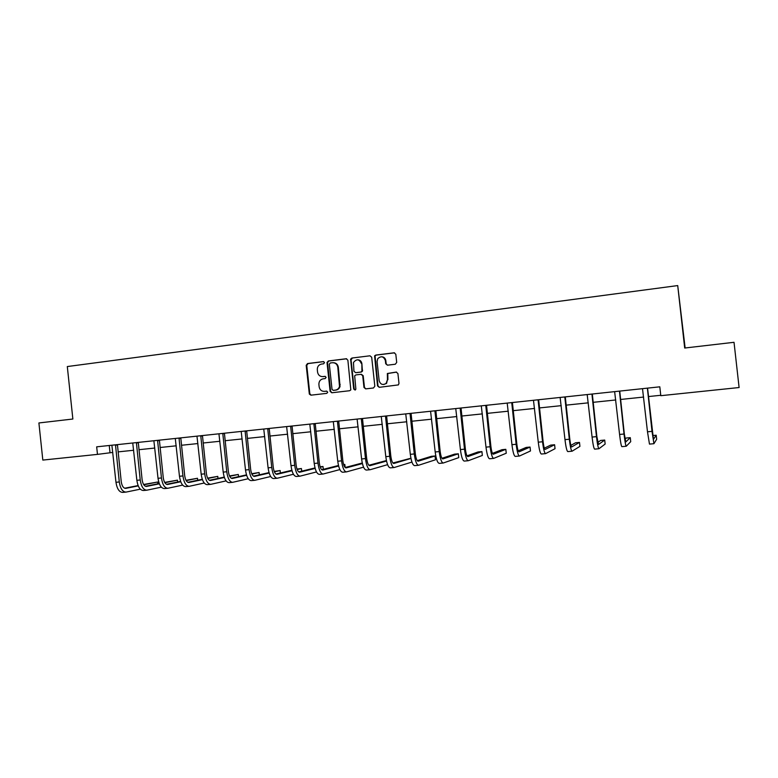 <?xml version="1.0" encoding="UTF-8"?>
<svg xmlns="http://www.w3.org/2000/svg" width="778" height="778" viewBox="0 0 778 778"><rect width="100%" height="100%" fill="white"/><g stroke="black" fill="none" stroke-linecap="round" stroke-linejoin="round"><path stroke-width="1.17" d="M324.533 362.577L323.356 361.595L307.505 363.559L306.192 365.329L309.333 394.076L310.928 395.175L326.799 393.357L327.723 392.122L326.556 391.13L324.494 391.363C321.557 391.392 319.777 389.885 319.155 386.851L318.892 384.371C318.892 381.308 320.312 379.46 323.133 378.828L325.194 378.585L326.128 377.34L324.961 376.358L322.899 376.601C319.962 376.649 318.183 375.142 317.56 372.108L317.298 369.647C317.288 366.584 318.708 364.717 321.538 364.065L323.599 363.812L324.533 362.577M395.312 364.23L396.702 362.422L395.808 354.233L394.067 352.804L375.745 355.079L374.597 355.857L377.524 385.888L379.246 387.327L398.365 384.906L398.988 383.408L397.908 373.518L396.167 372.088L387.347 373.508L387.454 379.713L386.112 383.408C382.747 385.402 380.423 384.488 379.158 380.675L377.077 361.576L377.758 358.658C381.132 355.682 383.671 356.314 385.363 360.564L385.713 363.754L387.444 365.183L395.312 364.23M97.474 454.381L42.819 460.08L38.9 422.96L72.86 419.021L67.307 366.555L677.716 285.575L684.689 348.029L734.024 342.301L739.1 387.532L660.794 395.691L659.812 386.822L96.676 446.835L97.474 454.381L112.8 452.426M347.873 360.165L346.181 358.755L328.345 360.973L327.013 362.499L330.115 391.363L331.798 392.773L349.653 390.721L350.82 389.895L347.873 360.165M351.889 358.045L369.958 355.799L371.68 357.219L374.831 386.199L373.459 387.989L365.689 388.883L363.978 387.454L362.713 375.735L361.002 374.315L355.877 374.918L354.671 375.823L355.847 388.874L355.692 389.603L353.718 389.126L350.606 359.144L351.889 358.045L369.958 355.799M685.136 347.98L677.716 285.575M118.071 451.882L133.67 450.258M138.922 449.703L154.803 448.05M160.044 447.506L176.217 445.813M181.439 445.269L197.904 443.557M203.116 443.013L219.892 441.262M225.075 440.718L242.162 438.938M247.326 438.403L264.734 436.584M269.878 436.05L287.607 434.202M292.732 433.667L310.792 431.78M315.897 431.245L334.297 429.33M339.383 428.795L358.123 426.84M363.18 426.315L382.28 424.321M387.308 423.796L406.777 421.773M411.776 421.248L431.615 419.177M436.584 418.661L456.803 416.551M461.743 416.036L482.35 413.886M487.261 413.371L508.267 411.183M513.149 410.677L534.554 408.44M539.407 407.935L561.23 405.659M566.044 405.153L588.294 402.839M593.069 402.333L615.758 399.97M620.494 399.474L643.63 397.062M648.327 396.576L660.755 395.282M109.251 445.493L110.019 452.718M325.311 376.377L323.434 376.601M326.828 391.139L325.029 391.344M323.774 361.624L308.069 363.579L306.756 365.339L309.819 393.736L311.161 395.146M346.677 358.784L328.88 360.992L327.548 362.519L330.65 391.334L332.002 392.754M330.242 362.995L329.318 364.24L332.031 389.37L333.208 390.361L335.396 390.109C337.458 389.768 338.829 388.553 339.509 386.462L337.808 367.226C337.185 364.172 335.386 362.665 332.43 362.723L330.242 362.995M333.412 362.704C336.145 362.888 337.788 364.396 338.333 367.235L340.035 386.452C339.354 388.533 337.983 389.739 335.921 390.089L333.733 390.332M361.362 374.315L363.2 375.735L364.464 387.434L365.854 388.864M352.385 358.075L351.043 359.854L354.214 389.107L355.079 390.089M361.391 363.579C359.261 358.998 356.616 358.648 353.465 362.529L353.941 371.262L355.634 372.681L360.759 372.069L361.926 371.252L361.877 363.589C361.42 361.216 360.039 359.942 357.734 359.776M361.877 363.589L362.422 371.252L361.245 372.069L356.13 372.681M381.697 356.752C384.001 356.946 385.373 358.22 385.82 360.584L386.17 363.764L387.444 365.183M383.661 384.526L386.569 383.398L387.454 379.713M396.586 372.098L387.794 373.518L387.901 379.703M394.582 352.833L376.212 355.108L375.064 355.877L377.991 385.869L379.392 387.308M111.886 445.211L115.971 482.292L119.297 481.971L115.494 444.822M117.429 444.617L121.232 481.611C121.922 486.026 123.43 488.273 125.744 488.36L138.241 485.88M143.784 484.782L157.671 482.02L143.599 484.48M124.665 488.234L138.114 485.569M140.322 489.168L126.065 492.095C122.603 491.968 120.347 488.594 119.297 481.971M125.754 492.124L122.759 492.396C119.277 492.27 117.021 488.895 115.971 482.292M157.856 483.78L157.671 482.02M117.342 444.997L115.397 445.24M132.746 442.983L136.86 480.308L140.234 479.987L136.403 442.594M138.28 442.4L142.102 479.627C142.802 484.072 144.27 486.338 146.517 486.435L159.354 483.828M164.848 482.72L177.462 480.162L164.664 482.399M145.447 486.289L159.227 483.498M161.347 487.154L146.838 490.189C143.483 490.043 141.275 486.649 140.234 479.987M146.536 490.218L143.492 490.5C140.118 490.354 137.901 486.96 136.86 480.308M177.656 482.01L177.462 480.162M138.183 442.779L136.306 443.013M153.879 440.737L158.022 478.295L161.445 477.974L157.574 440.338M159.393 440.144L163.254 477.624C163.944 482.088 165.374 484.373 167.552 484.48L180.749 481.747M186.185 480.619L197.495 478.276L186 480.289M166.492 484.315L180.613 481.397M182.645 485.102L167.883 488.263C164.625 488.107 162.485 484.675 161.445 477.974M167.591 488.292L164.498 488.574C161.221 488.419 159.062 484.995 158.022 478.295M197.7 480.23L197.495 478.276M159.305 440.533L157.477 440.756M175.283 438.452L179.465 476.262L182.927 475.932L179.028 438.053M180.788 437.868L184.678 475.582C185.368 480.084 186.759 482.389 188.859 482.506L202.416 479.637M207.794 478.489L217.772 476.379L207.619 478.139M187.809 482.321L202.28 479.267M204.225 483.012L189.2 486.308C186.049 486.133 183.958 482.681 182.927 475.932M188.918 486.328L185.767 486.62C182.597 486.454 180.496 483.002 179.465 476.262M217.996 478.441L217.772 476.379M180.691 438.257L178.93 438.471M196.97 436.147L201.181 474.191L204.692 473.86L200.763 435.738M202.455 435.563L206.384 473.52C207.065 478.052 208.416 480.376 210.449 480.503L224.365 477.478M229.695 476.321L238.301 474.454L229.52 475.942M209.408 480.298L224.239 477.089M226.087 480.892L210.799 484.324C207.755 484.14 205.723 480.658 204.692 473.86M210.527 484.354L207.318 484.645C204.264 484.461 202.212 480.979 201.181 474.191M238.535 476.632L238.301 474.454M202.358 435.952L200.656 436.157M218.939 433.803L223.198 472.1L226.748 471.769L222.79 433.395M224.414 433.22L228.372 471.429C229.053 475.99 230.366 478.334 232.321 478.47L246.607 475.28M251.887 474.103L259.084 472.499L251.712 473.705M231.29 478.246L246.48 474.872M248.24 478.723L232.671 482.321C229.743 482.127 227.769 478.606 226.748 471.769M232.408 482.341L229.15 482.642C226.203 482.448 224.22 478.937 223.198 472.1M259.327 474.823L259.084 472.499M224.317 433.609L222.683 433.813M241.199 431.43L245.498 469.99L249.096 469.64L245.099 431.012M246.665 430.847L250.652 469.309C251.333 473.899 252.607 476.262 254.484 476.408L269.149 473.043M274.371 471.847L280.119 470.525L274.206 471.419M253.453 476.165L269.023 472.606M270.686 476.515L254.834 480.289C252.033 480.075 250.117 476.535 249.096 469.64M254.591 480.308L251.265 480.619C248.435 480.405 246.519 476.865 245.498 469.99M280.381 472.995L280.119 470.525M246.558 431.245L244.992 431.44M263.761 429.028L268.099 467.841L271.746 467.49L267.72 428.6M269.207 428.445L273.234 467.17C273.905 471.789 275.14 474.172 276.939 474.327L291.993 470.758M297.167 469.533L301.417 468.521L297.001 469.076M275.918 474.045L291.857 470.291M293.432 474.259L277.299 478.227C274.615 478.003 272.757 474.424 271.746 467.49M277.056 478.256L273.681 478.558C270.968 478.344 269.11 474.765 268.099 467.841M301.708 471.167L301.417 468.521M269.11 428.843L267.603 429.038M286.625 426.587L291.001 465.662L294.697 465.312L290.632 426.159M292.061 426.013L296.117 464.991C296.788 469.64 297.974 472.051 299.686 472.217L315.148 468.424M320.264 467.17L322.987 466.499L320.128 466.771M298.684 471.906L315.012 467.928M316.49 471.945L300.055 476.146C297.497 475.903 295.708 472.295 294.697 465.312M299.831 476.165L296.389 476.476C293.802 476.243 292.013 472.635 291.001 465.662M323.298 469.338L322.987 466.499M291.954 426.412L290.525 426.597M309.809 424.117L314.215 463.455L317.969 463.105L313.865 423.689M315.216 423.543L319.311 462.784C319.972 467.471 321.12 469.902 322.744 470.068L338.615 466.032M343.681 464.748L344.829 464.447L343.623 464.563M321.761 469.727L338.479 465.497M339.869 469.581L323.123 474.026C320.692 473.773 318.97 470.136 317.969 463.105M322.909 474.045L319.408 474.366C316.947 474.113 315.216 470.476 314.215 463.455M362.266 463.007L345.15 467.52L344.829 464.447M315.109 423.952L313.758 424.127M333.295 421.618L337.749 461.218L341.552 460.858L337.419 421.18M338.693 421.044L342.816 460.557C343.477 465.273 344.576 467.724 346.122 467.899L362.402 463.581M363.559 467.16L346.502 471.886C344.197 471.614 342.544 467.938 341.552 460.858M346.298 471.906L342.738 472.227C340.404 471.964 338.751 468.298 337.749 461.218M338.586 421.452L337.302 421.618M357.112 419.079L361.605 458.952L365.466 458.592L361.293 418.632M362.49 418.506L366.652 458.291C367.313 463.036 368.364 465.507 369.813 465.701L386.52 461.062M386.403 460.547L368.86 465.273M387.58 464.661L370.202 469.708C368.033 469.426 366.448 465.721 365.466 458.592M370.007 469.727L366.38 470.058C364.192 469.776 362.597 466.08 361.605 458.952M362.373 418.914L361.177 419.079M381.259 416.502L385.8 456.657L389.7 456.287L385.499 416.055M386.608 415.938L390.809 455.996C391.47 460.771 392.472 463.27 393.824 463.474L410.969 458.456M410.92 458.242L392.89 462.988M411.941 462.083L394.222 467.51C392.19 467.208 390.682 463.464 389.7 456.287M394.047 467.529L390.352 467.86C388.3 467.568 386.783 463.834 385.8 456.657M386.501 416.347L385.373 416.502M405.746 413.896L410.317 454.323L414.285 453.953L410.035 413.439M411.076 413.332L415.316 453.662C415.958 458.485 416.911 460.994 418.175 461.208L435.038 455.986L431.333 456.326L417.261 460.654M435.038 455.986L435.456 459.788L418.583 465.273C416.687 464.962 415.257 461.189 414.285 453.953M418.408 465.293L414.655 465.633C412.739 465.322 411.299 461.549 410.317 454.323M410.959 413.75L409.918 413.886M430.574 411.251L435.194 451.969L439.21 451.58L434.921 410.784M435.875 410.687L440.154 451.298C440.795 456.151 441.7 458.689 442.867 458.923L458.33 453.798L454.576 454.148L441.962 458.281M458.33 453.798L458.748 457.629L443.275 463.007C441.534 462.677 440.183 458.864 439.21 451.58M443.12 463.027L439.298 463.377C437.528 463.046 436.157 459.244 435.194 451.969M435.758 411.105L434.805 411.241M455.752 408.567L460.411 449.567L464.495 449.178L460.168 408.1M461.033 408.003L465.351 448.906C465.983 453.798 466.839 456.355 467.899 456.598L481.922 451.58L478.12 451.94L467.024 455.859M481.922 451.58L482.341 455.441L468.317 460.712C466.722 460.362 465.448 456.521 464.495 449.178M468.171 460.732L464.281 461.082C462.667 460.741 461.373 456.9 460.411 449.567M460.916 408.431L460.041 408.557M481.29 405.844L485.997 447.136L490.13 446.747L485.764 405.367M486.542 405.289L490.899 446.475C491.531 451.405 492.328 453.992 493.281 454.235L505.826 449.334L501.975 449.694L492.435 453.37M505.826 449.334L506.254 453.224L493.709 458.388C492.279 458.018 491.083 454.138 490.13 446.747M493.583 458.398L489.615 458.767C488.156 458.398 486.95 454.527 485.997 447.136M486.425 405.717L485.637 405.824M507.198 403.082L511.943 444.676L516.145 444.277L511.739 402.605M512.42 402.527L516.816 444.014C517.438 448.974 518.177 451.59 519.033 451.853L530.051 447.058L526.152 447.428L518.206 450.822M530.051 447.058L530.479 450.968L519.461 456.025C518.197 455.636 517.088 451.726 516.145 444.277M519.354 456.034L515.308 456.404C514.015 456.025 512.896 452.115 511.943 444.676M512.303 402.955L511.603 403.062M533.475 400.291L538.269 442.176L542.529 441.768L538.084 399.795M538.668 399.736L543.102 441.515C543.725 446.514 544.405 449.149 545.145 449.421L554.607 444.753L550.649 445.133L544.347 448.167M554.607 444.753L555.035 448.692L545.592 453.632C544.483 453.224 543.462 449.276 542.529 441.768M545.495 453.642L541.381 454.021C540.243 453.613 539.212 449.665 538.269 442.176M538.551 400.164L537.948 400.262M560.131 397.441L564.984 439.638L569.302 439.23L564.809 396.945M565.305 396.897L569.778 438.977C570.391 444.014 571.013 446.679 571.645 446.961L579.484 442.419L575.477 442.799L570.867 445.395M579.484 442.419L579.921 446.387L572.093 451.201C571.149 450.773 570.225 446.786 569.302 439.23M572.015 451.211L567.814 451.59C566.851 451.172 565.907 447.185 564.984 439.638M565.178 397.334L564.672 397.412M587.186 394.563L592.077 437.061L596.463 436.643L591.932 394.057M592.321 394.018L596.843 436.409L598.515 444.471L604.71 440.056L600.645 440.436L597.757 442.419M604.71 440.056L605.148 444.044L598.982 448.731C598.214 448.293 597.378 444.257 596.463 436.643M598.914 448.741L594.645 449.13C593.847 448.692 593.001 444.666 592.077 437.061M614.639 391.635L619.58 434.445L624.024 434.027L619.453 391.12M619.745 391.091L624.306 433.803L625.794 441.933L630.277 437.654L626.154 438.043L625.026 439.064M630.277 437.654L630.725 441.671L626.261 446.232C625.677 445.775 624.928 441.7 624.024 434.027M626.212 446.241L621.855 446.64C621.252 446.173 620.494 442.118 619.58 434.445M642.502 388.669L647.49 431.8L652.003 431.372L647.384 388.144M647.568 388.125L653.462 439.366L656.194 435.223L652.723 435.544M656.194 435.223L656.642 439.269L653.938 443.693L652.003 431.372M653.909 443.703L649.474 444.102L647.49 431.8M309.819 393.736L309.265 393.765M306.756 365.339L306.192 365.329M308.069 363.579L307.505 363.559M330.65 391.334L330.115 391.363M327.557 362.762L327.023 362.743M328.88 360.992L328.345 360.973M346.677 358.775L346.181 358.755M335.921 390.089L335.396 390.109M340.19 384.429L339.675 384.449M338.333 367.235L337.808 367.226M364.464 387.434L363.978 387.454M363.2 375.735L362.713 375.735M354.214 389.107L353.718 389.126M351.043 359.854L350.538 359.835M361.245 372.069L360.759 372.069M362.606 370.279L362.12 370.279M309.887 394.047L309.333 394.076M327.548 362.519L327.013 362.499M340.035 386.452L339.509 386.462M362.422 371.252L361.926 371.252M351.111 359.164L350.606 359.144"/></g></svg>
